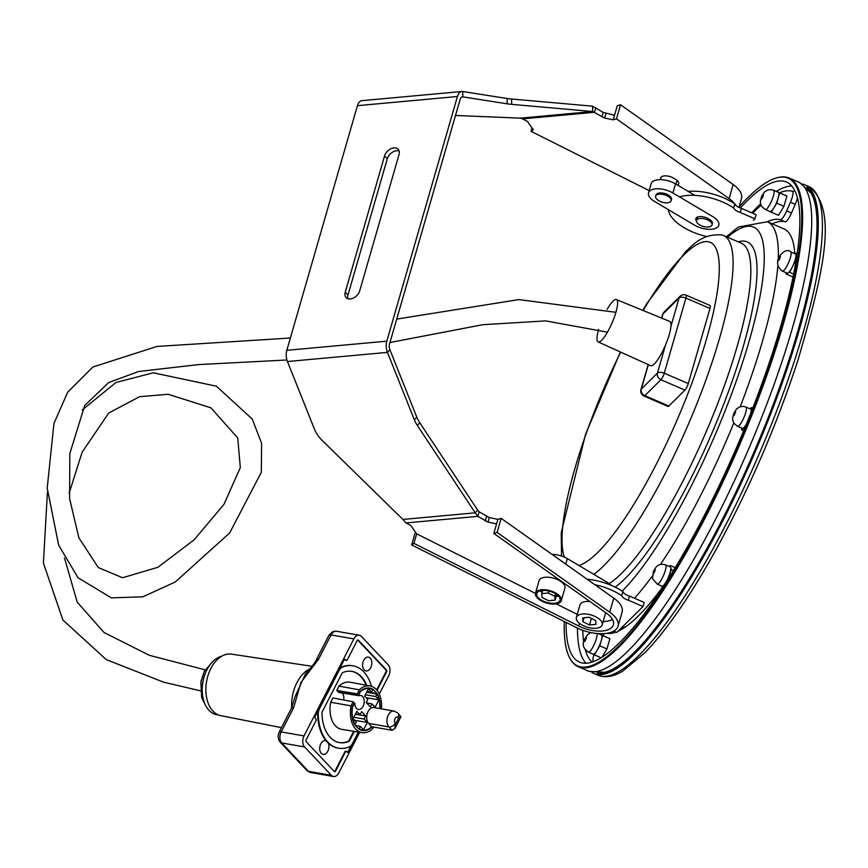 <?xml version="1.0" encoding="UTF-8"?>
<svg xmlns="http://www.w3.org/2000/svg" width="868" height="868" viewBox="0 0 868 868"><rect width="100%" height="100%" fill="white"/><g stroke="black" fill="none" stroke-linecap="round" stroke-linejoin="round"><path stroke-width="1.3" d="M752.73 408.188L751.352 407.591L750.082 408.85M751.156 412.191L751.352 407.591M743.67 430.691L741.684 429.834L745.634 425.938M741.76 428.076L741.684 429.834M746.187 424.582A10.481 2.376 113.3 0 1 742.368 428.336L737.561 426.264A10.481 2.376 -66.7 0 0 739.156 425.494A10.481 2.376 -66.7 0 0 744.863 415.121A10.481 2.376 -66.7 0 0 745.862 407.027L750.668 409.099A10.481 2.376 113.3 0 1 750.983 412.636M607.112 309.399A23.067 5.23 113.3 0 1 612.938 301.25A23.067 5.23 113.3 0 1 616.421 299.547L669.727 321.41A24.098 5.458 113.3 0 1 670.931 326.314A24.098 5.458 113.3 0 1 665.561 344.911A24.098 5.458 113.3 0 1 650.642 365.678L598.15 341.916A23.067 5.23 113.3 0 1 598.638 329.341M616.421 299.547A23.067 5.23 113.3 0 1 612.103 322.809A23.067 5.23 113.3 0 1 598.15 341.916M648.179 364.571L640.953 389.624A5.382 2.561 16.1 0 1 641.311 389.038A5.382 4.568 45.3 0 0 644.805 395.656L660.917 379.739A5.382 4.568 -134.7 0 1 657.423 373.121A5.382 2.561 16.1 0 1 664.248 373.207L685.926 298.082A5.382 2.561 -163.9 0 0 679.101 297.995A5.382 4.568 -134.7 0 1 680.132 296.248L664.02 312.165A5.382 4.568 45.3 0 0 662.989 313.923A5.382 2.561 -163.9 0 0 662.631 314.498L661.6 318.079M684.96 390.112L660.917 379.739A5.382 1.215 -66.7 0 0 664.248 373.207L688.291 383.569A5.382 1.215 113.3 0 1 684.96 390.112L668.848 406.029A5.382 1.215 113.3 0 1 668.034 406.419L643.991 396.047A5.382 1.215 -66.7 0 0 644.805 395.656L668.848 406.029M686.045 295.131L710.089 305.503A5.382 1.215 113.3 0 1 709.97 308.455L685.926 298.082A5.382 1.215 -66.7 0 0 686.045 295.131A5.382 5.382 0 0 0 680.132 296.248M709.97 308.455L688.291 383.569M642.787 310.364L646.866 303.54L685.785 251.416C691.525 246.816 701.225 233.166 721.97 234.989A187.369 42.445 113.3 0 1 723.554 235.521A187.369 42.445 113.3 0 1 705.793 380.368A187.369 42.445 113.3 0 1 603.651 565.871A187.369 42.445 113.3 0 1 593.82 574.356M723.554 235.521L741.305 243.17A187.369 42.445 113.3 0 1 723.543 388.029A187.369 42.445 113.3 0 1 621.401 573.531A187.369 42.445 113.3 0 1 609.206 583.632M738.147 241.814L739.927 241.412A190.927 43.248 113.3 0 1 734.133 375.529A190.927 43.248 113.3 0 1 625.134 578.522A190.927 43.248 113.3 0 1 615.13 587.148M794.817 253.662A217.391 49.237 113.3 0 0 783.891 228.848L767.203 221.655A217.391 49.237 113.3 0 1 767.399 221.741A217.391 49.237 113.3 0 1 778.249 258.914M777.804 266.172A217.391 49.237 113.3 0 1 740.241 406.701M733.785 422.966A217.391 49.237 113.3 0 1 660.483 564.374M652.193 576.189A217.391 49.237 113.3 0 1 634.465 598.247M626.316 626.327A217.391 49.237 113.3 0 1 620.87 628.421M792.31 191.242A257.21 58.264 113.3 0 1 795.153 191.21M751.731 212.823A261.235 59.176 113.3 0 1 758.057 206.258A261.235 59.176 113.3 0 1 760.563 203.839M776.274 191.416A261.235 59.176 113.3 0 1 791.79 185.969M585.922 663.239A261.235 59.176 113.3 0 1 577.491 628.128M592.041 662.089A257.21 58.264 113.3 0 1 585.357 649.969M583.665 641.745A257.21 58.264 113.3 0 1 582.775 630.309M740.252 207.994A261.398 59.208 113.3 0 1 746.773 201.224A261.398 59.208 113.3 0 1 786.723 182.139A261.398 59.208 113.3 0 1 761.637 384.524A261.398 59.208 113.3 0 1 619.275 642.949A261.398 59.208 113.3 0 1 579.65 662.186A261.398 59.208 113.3 0 1 566.088 622.421M739.08 206.855A265.619 60.163 113.3 0 1 747.793 197.665A265.619 60.163 113.3 0 1 777.945 177.539A265.619 60.163 113.3 0 1 769.883 364.115A265.619 60.163 113.3 0 1 618.244 646.508A265.619 60.163 113.3 0 1 570.298 658.953A265.619 60.163 113.3 0 1 564.287 621.521M777.945 177.539L778.77 177.354A266.118 60.283 113.3 0 1 789.066 178.016A266.118 60.283 113.3 0 1 763.84 383.743A266.118 60.283 113.3 0 1 618.765 647.213A266.118 60.283 113.3 0 1 578.262 666.722A266.118 60.283 113.3 0 1 570.732 659.68L570.298 658.953M789.066 178.016L798.159 181.933A266.118 60.283 113.3 0 1 772.932 387.671A266.118 60.283 113.3 0 1 627.868 651.13A266.118 60.283 113.3 0 1 587.365 670.639L578.262 666.722M811.081 193.087A264.534 59.925 113.3 0 1 811.233 193.347A264.534 59.925 113.3 0 1 770.827 410.814A264.534 59.925 113.3 0 1 634.226 652.378A264.534 59.925 113.3 0 1 604.627 672.32A264.534 59.925 113.3 0 1 604.345 672.385M806.784 187.423A264.968 60.022 113.3 0 1 775.916 397.642A264.968 60.022 113.3 0 1 634.128 652.747A264.968 60.022 113.3 0 1 597.271 673.156M802.629 184.049A266.118 60.283 113.3 0 1 804.734 184.765A266.118 60.283 113.3 0 1 779.507 390.502A266.118 60.283 113.3 0 1 634.432 653.973A266.118 60.283 113.3 0 1 593.929 673.481A266.118 60.283 113.3 0 1 591.965 672.44M797.497 197.709A10.752 2.43 113.3 0 1 795.24 204.338L791.486 212.986A10.752 2.43 113.3 0 1 785.128 221.785A224.476 50.843 -66.7 0 0 772.249 223.825M767.442 221.752A224.476 50.843 113.3 0 1 780.31 219.713A10.752 2.43 -66.7 0 0 786.679 210.902L790.433 202.266A10.752 2.43 -66.7 0 0 792.517 191.307A10.752 2.43 -66.7 0 0 792.441 191.275A255.398 57.852 -66.7 0 0 779.605 192.729M761.019 205.206A255.398 57.852 -66.7 0 0 752.675 213.224M777.229 191.709L786.896 196.049L783.945 206.302L778.52 215.318L771.316 212.204L776.73 203.188L779.692 192.935L777.175 191.795M667.47 580.074L671.311 569.549L670.183 565.48L669.402 566.544M661.676 586.03L662.11 587.614L666.168 582.113M670.736 567.542A10.481 2.376 113.3 0 1 667.742 578.793A10.481 2.376 113.3 0 1 662.002 586.171L657.195 584.088A10.481 2.376 -66.7 0 0 662.935 576.721A10.481 2.376 -66.7 0 0 665.93 565.469A10.481 2.376 -66.7 0 0 665.485 564.851L670.302 566.923A10.481 2.376 113.3 0 1 670.736 567.542M675.195 567.639L670.183 565.48M673.46 570.482L671.311 569.549M592.67 654.016L594.32 654.841L599.734 645.825L602.696 635.571L600.179 634.432M598.215 633.586L601.426 634.975A10.481 2.376 113.3 0 1 601.209 640.714A10.481 2.376 113.3 0 1 593.126 654.212L588.32 652.139A10.481 2.376 -66.7 0 0 596.392 638.642A10.481 2.376 -66.7 0 0 597.043 633.499M601.969 657.228L606.949 648.938L609.911 638.685L600.233 634.345M609.911 638.685L602.696 635.571M606.949 648.938L599.734 645.825M769.666 211.38L771.316 212.204M778.422 192.338A10.481 2.376 113.3 0 1 776.448 202.895A10.481 2.376 113.3 0 1 770.122 211.575L765.316 209.503A10.481 2.376 -66.7 0 0 773.388 196.005A10.481 2.376 -66.7 0 0 773.605 190.266L778.422 192.338M783.945 206.302L776.73 203.188M786.896 196.049L779.692 192.935M786.224 272.78L785.996 273.984L789.62 272.292L794.925 261.865L796.607 253.131L795.153 253.803M795.446 253.933A10.481 2.376 113.3 0 1 793.482 264.49A10.481 2.376 113.3 0 1 787.157 273.17L782.339 271.098A10.481 2.376 -66.7 0 0 787.46 265A10.481 2.376 -66.7 0 0 790.639 251.861L795.446 253.933M793.092 277.044L785.996 273.984M793.688 274.049L789.62 272.292M795.869 262.266L794.925 261.865M797.258 253.413L796.607 253.131M601.101 657.77L594.32 654.841M593.636 661.524A255.398 57.852 113.3 0 1 593.528 661.492A10.752 2.43 113.3 0 1 593.462 661.47A10.752 2.43 113.3 0 1 593.962 654.667M602.793 635.452A10.752 2.43 113.3 0 1 604.41 633.575M606.797 633.304A224.476 50.843 -66.7 0 0 616.009 632.088M617.983 631.275A224.476 50.843 -66.7 0 0 662.197 587.647M643.025 606.537L628.345 600.2L629.528 596.121L644.197 602.446L643.025 606.537L616.812 632.436L613.741 631.112M628.345 600.2A8.062 3.841 16.1 0 1 621.738 595.73L622.92 591.64A8.062 3.841 -163.9 0 0 629.528 596.121M621.738 595.73A40.329 19.194 -163.9 0 0 594.786 584.674M587.104 579.227A40.329 19.194 16.1 0 1 622.92 591.64M754.932 218.801L756.115 214.711L741.446 208.374L740.263 212.465L754.932 218.801L753.391 220.32M741.446 208.374A8.062 3.841 16.1 0 1 734.838 203.904L733.655 207.994A8.062 3.841 -163.9 0 0 740.263 212.465M734.838 203.904A40.329 19.194 -163.9 0 0 688.205 191.405M706.606 236.497A40.329 19.194 16.1 0 1 668.306 209.611M679.47 196.873A40.329 19.194 16.1 0 1 733.655 207.994M611.148 585.325A15.863 7.552 -163.9 0 0 607.188 582.276L567.346 558.645A15.863 7.552 -163.9 0 0 552.091 554.424M589.491 624.971L582.873 621.705L582.678 617.853L589.09 617.267L595.708 620.533L595.915 624.385L589.491 624.971L591.39 618.407M582.873 621.705L584.023 617.734M541.784 593.604L541.99 597.455L548.609 600.721L555.021 600.135L554.815 596.283L548.196 593.018L541.784 593.604L542.706 590.424M548.196 593.018L548.782 591.01M554.815 596.283L555.553 593.723M555.021 600.135L556.659 594.461M540.232 590.815A12.098 5.761 -163.9 0 0 542.12 592.464M556.073 596.49A12.098 5.761 -163.9 0 0 558.547 596.099M542.272 590.457A12.098 5.761 16.1 0 1 554.815 593.3A12.098 5.761 16.1 0 1 560.023 600.222A12.098 5.761 16.1 0 1 546.807 602.403A12.098 5.761 16.1 0 1 536.782 593.517A12.098 5.761 16.1 0 1 542.272 590.457M541.589 589.752A13.443 6.402 16.1 0 1 555.531 592.909A13.443 6.402 16.1 0 1 561.314 600.591A13.443 6.402 16.1 0 1 546.634 603.021A13.443 6.402 16.1 0 1 535.491 593.137A13.443 6.402 16.1 0 1 541.589 589.752M582.471 614.001A13.443 6.402 16.1 0 1 596.425 617.159A13.443 6.402 16.1 0 1 602.208 624.851A13.443 6.402 16.1 0 1 587.517 627.271A13.443 6.402 16.1 0 1 576.374 617.387A13.443 6.402 16.1 0 1 582.471 614.001M576.374 617.387L579.987 604.898A13.443 6.402 16.1 0 1 586.084 601.513A13.443 6.402 16.1 0 1 590.023 601.557M535.491 593.137L539.093 580.649A13.443 6.402 16.1 0 1 545.191 577.253A13.443 6.402 16.1 0 1 559.133 580.41A13.443 6.402 16.1 0 1 564.927 588.103L561.314 600.591M648.515 192.826A15.863 7.552 -163.9 0 0 654.613 201.484L694.454 225.116A15.863 7.552 -163.9 0 0 718.834 225.257A15.863 7.552 -163.9 0 0 712.736 216.599L672.895 192.967A15.863 7.552 -163.9 0 0 648.515 192.826L651.141 183.745A15.863 7.552 16.1 0 1 675.521 183.886L694.888 195.376M696.462 220.928A8.062 3.841 16.1 0 1 695.843 218.627A8.062 3.841 16.1 0 1 700.856 216.555A8.062 3.841 16.1 0 1 708.755 219.007A8.062 3.841 -163.9 0 1 712.389 223.716L712.031 224.964A8.062 3.841 16.1 0 1 703.221 226.418A8.062 3.841 16.1 0 1 696.537 220.494A8.062 3.841 16.1 0 1 700.194 218.465A8.062 3.841 16.1 0 1 708.559 220.353A8.062 3.841 16.1 0 1 712.031 224.964M671.138 200.714L671.506 199.466A8.062 3.841 -163.9 0 0 668.034 194.855A8.062 3.841 -163.9 0 0 659.658 192.956A8.062 3.841 -163.9 0 0 656.002 194.996L655.644 196.244A8.062 3.841 16.1 0 1 659.3 194.204A8.062 3.841 16.1 0 1 667.666 196.103A8.062 3.841 16.1 0 1 671.138 200.714A8.062 3.841 16.1 0 1 662.327 202.168A8.062 3.841 16.1 0 1 655.644 196.244M677.821 181.141A8.333 3.971 16.1 0 1 676.725 181.369M455.505 115.466L520.355 118.157L522.59 118.873L527.364 121.401L533.31 129.744L531.021 131.318L649.155 190.591M613.22 119.817L614.533 115.27L603.206 112.384L592.605 106.189L592.67 111.527L604.649 118.048L613.22 119.817L616.475 118.829L729.098 198.598A29.035 13.823 16.1 0 1 735.999 205.499M595.784 107.751L594.482 112.287L522.59 118.873M592.605 106.189L511.588 99.006A26.886 3.103 179.2 0 1 507.118 98.485L462.742 91.531L462.807 96.869L507.183 103.824A26.886 3.103 179.2 0 0 511.653 104.355L592.67 111.527L520.355 118.157M462.742 91.531A10.752 6 84.8 0 0 461.895 91.498L361.902 100.655A10.752 6 84.8 0 0 357.432 105.668L286.82 350.325L386.813 341.167L457.425 96.511L357.432 105.668M461.895 91.498A10.752 6 84.8 0 0 457.425 96.511M461.982 96.945L462.807 96.869A5.382 2.995 84.8 0 0 462.394 96.858A5.382 2.995 84.8 0 0 460.149 99.364L389.537 344.021A5.382 2.995 -95.2 0 0 389.862 349.62L387.454 352.375A10.752 6 -95.2 0 1 386.813 341.167M479.158 511.816L489.335 517.578L497.906 519.346L496.583 523.892L488.022 522.113L477.845 516.362L405.964 522.937L402.915 519.444L475.23 512.825L477.639 510.069L479.158 511.816L477.845 516.362L475.23 512.825L417.356 425.494L419.754 422.738L477.639 510.069M405.964 522.937L410.738 525.466L416.673 533.82L535.426 593.397M497.906 519.346L501.161 518.348L613.774 598.117A29.035 13.823 16.1 0 1 622.106 612.135L618.038 626.219A29.035 13.823 -163.9 0 0 609.716 612.2L497.093 532.431L501.161 518.348M485.266 520.995L486.579 516.449M577.253 614.381L556.269 603.857M612.493 619.448A24.195 11.523 16.1 0 1 603.162 621.553M488.022 522.113L489.335 517.578M497.093 532.431L493.827 533.429L606.45 613.199A24.195 11.523 16.1 0 1 613.394 624.873A24.195 11.523 16.1 0 1 578.706 626.034L413.928 543.357L411.638 544.93L576.417 627.607A29.035 13.823 -163.9 0 0 618.038 626.219M411.638 544.93L415.371 531.986M493.827 533.429L496.583 523.892M413.928 543.357L416.683 533.82M402.915 519.444L321.692 439.967A26.886 19.704 41.1 0 1 314.368 428.987L287.46 361.533A10.752 6 -95.2 0 1 286.82 350.325M417.356 425.494A26.886 19.704 -138.9 0 1 414.361 419.83L387.454 352.375L287.46 361.533M414.361 419.83L416.77 417.074L389.862 349.62M416.77 417.074A26.886 19.704 -138.9 0 0 419.754 422.738M359.678 290.899A8.734 5.946 136.2 0 1 353.536 297.984A8.734 5.946 136.2 0 1 346.137 297.605A8.734 5.946 136.2 0 1 345.225 292.223L384.567 155.936A8.734 5.946 136.2 0 1 390.698 148.851A8.734 5.946 136.2 0 1 398.097 149.231A8.734 5.946 136.2 0 1 399.009 154.612L359.678 290.899M399.106 150.999A8.734 5.946 -43.8 0 0 387.291 158.79L347.959 295.077A8.734 5.946 -43.8 0 0 347.862 298.69M677.68 185.166A8.333 3.971 -163.9 0 0 678.743 183.864A8.333 3.971 -163.9 0 0 675.543 179.318L673.438 178.07A8.333 3.971 -163.9 0 0 660.635 177.994A8.333 3.971 -163.9 0 0 660.613 179.036M605.962 113.502L604.649 118.048M603.206 112.384L601.893 116.93M531.997 127.911L531.021 131.318M738.918 207.43L741.489 198.522A29.035 13.823 -163.9 0 0 733.156 184.515L620.544 104.746L616.475 118.829M620.544 104.746L617.278 105.733L614.522 115.281M328.918 635.311A5.382 1.779 27.2 0 1 331.023 634.931A8.062 5.208 -80.1 0 1 336.426 631.242L332.748 631.654L328.918 635.311L316.429 659.615C315.919 662.175 305.026 674.61 305.449 673.926L295.163 696.429L291.583 707.984A5.382 1.779 27.2 0 1 293.677 707.615L300.936 682.519L318.534 659.235A5.382 1.779 -152.8 0 0 316.429 659.604A5.382 1.779 -152.8 0 0 316.429 659.615A5.382 1.779 -152.8 0 0 316.397 659.669M279.084 732.31L278.064 736.183L278.639 739.753L280.136 742.129A5.382 3.7 -43.3 0 0 281.72 742.954A8.062 5.208 -80.1 0 1 281.189 731.919A5.382 1.779 27.2 0 0 279.084 732.31L291.572 707.995A5.382 1.779 27.2 0 1 291.572 707.984M379.283 694.118L388.69 675.814A8.062 5.208 99.9 0 0 388.148 664.79L361.37 636.407A8.062 5.208 99.9 0 0 359.276 635.224A8.062 5.208 99.9 0 0 353.873 638.913L304.039 735.912A8.062 5.208 99.9 0 0 304.581 746.936L331.359 775.319A8.062 5.208 99.9 0 0 333.453 776.502A8.062 5.208 99.9 0 0 338.856 772.813L359.688 732.266M218.53 714.972L216.685 714.657A29.74 19.194 -80.1 0 1 202.374 686.013A29.74 19.194 -80.1 0 1 221.709 656.23M312.024 666.298L231.496 654.136A31.215 20.148 99.9 0 0 210.87 668.458A31.215 20.148 99.9 0 0 220.765 715.633L281.471 727.655M354.339 731.399L349.695 740.426A2.55 1.638 -80.1 0 1 348.632 741.522A36.152 23.338 -80.1 0 1 339.572 742.607A36.152 23.338 -80.1 0 1 321.985 713.268A2.55 1.638 -80.1 0 1 322.386 711.489L341.884 673.557A2.55 1.638 -80.1 0 1 342.947 672.472A36.152 23.338 -80.1 0 1 351.996 671.387A36.152 23.338 -80.1 0 1 366.708 685.329M366.101 685.21A36.152 23.338 99.9 0 0 351.692 671.333M339.269 742.552A36.152 23.338 99.9 0 0 348.025 741.413A2.55 1.638 99.9 0 0 349.088 740.328L353.732 731.301M339.605 668.696A8.213 5.295 -80.1 0 1 341.894 666.95A41.816 26.995 -80.1 0 1 352.365 665.691A41.816 26.995 -80.1 0 1 352.668 665.756M371.461 686.306A41.816 26.995 99.9 0 0 352.972 665.799A41.816 26.995 99.9 0 0 342.502 667.058A8.213 5.295 99.9 0 0 339.052 670.563L319.565 708.494A8.213 5.295 99.9 0 0 318.252 714.255A41.816 26.995 99.9 0 0 338.596 748.183A41.816 26.995 99.9 0 0 349.077 746.925A8.213 5.295 99.9 0 0 352.516 743.42L358.354 732.05M338.292 748.129A41.816 26.995 -80.1 0 1 337.988 748.075A41.816 26.995 -80.1 0 1 328.299 743.116A41.816 26.995 -80.1 0 1 326.053 740.73A41.816 26.995 -80.1 0 1 317.645 714.147A8.213 5.295 -80.1 0 1 318.133 710.501M347.428 752.274A1.345 0.868 99.9 0 0 348.014 751.699L351.356 745.178M358.734 732.115L348.621 751.807A1.345 0.868 -80.1 0 1 347.363 752.22L346.701 751.514A1.345 0.868 99.9 0 0 345.453 751.927L335.601 771.099A1.345 0.868 -80.1 0 1 334.354 771.522L306.23 741.717A1.345 0.868 -80.1 0 1 306.144 739.883L315.995 720.7A1.345 0.868 99.9 0 0 315.898 718.867L315.236 718.161A1.345 0.868 -80.1 0 1 315.138 716.317L344.119 659.93A1.345 0.868 -80.1 0 1 345.366 659.506L346.039 660.222A1.345 0.868 99.9 0 0 347.287 659.799L357.139 640.627A1.345 0.868 -80.1 0 1 358.386 640.204L386.499 670.009A1.345 0.868 -80.1 0 1 386.596 671.854L377.059 690.407M334.408 771.576A1.345 0.868 99.9 0 0 334.994 771.001L344.846 751.829A1.345 0.868 -80.1 0 1 346.028 751.352M346.093 660.277A1.345 0.868 -80.1 0 1 345.431 660.114L344.759 659.398A1.345 0.868 99.9 0 0 344.694 659.344M376.647 689.908L385.989 671.745A1.345 0.868 99.9 0 0 385.891 669.912L357.779 640.107A1.345 0.868 99.9 0 0 357.714 640.041M371.678 726.722L392.065 730.27L394.897 728.469L395.265 723.109A5.382 3.7 136.7 0 1 388.897 726.917A8.68 5.599 99.9 0 1 387.595 716.784A8.68 5.599 99.9 0 1 394.137 711.076L373.913 707.55A8.691 5.609 -80.1 0 0 367.359 713.257A8.691 5.609 -80.1 0 0 368.672 723.391L371.591 726.885A21.06 13.595 -80.1 0 1 362.466 730.042A21.06 13.595 -80.1 0 1 359.135 728.794L360.361 726.429L363.529 729.782L367.305 722.426L364.137 719.062L365.721 715.981L361.609 711.63L360.025 714.711L356.856 711.348L353.07 718.704L356.249 722.067L355.034 724.433A21.06 13.595 -80.1 0 1 352.625 706.78L354.469 703.188L354.871 703.622A7.107 4.59 99.9 0 0 358.3 709.471A7.107 4.59 99.9 0 0 364.083 703.264A7.107 4.59 99.9 0 0 360.752 695.463A7.107 4.59 99.9 0 0 358.94 695.713L338.661 692.436L336.773 690.429L338.987 686.121A23.924 15.44 -80.1 0 1 349.988 682.205L370.169 685.97A23.696 15.298 -80.1 0 1 381.453 708.863M373.533 727.048L372.654 728.762A23.696 15.298 -80.1 0 1 362.021 732.646L341.753 729.348A23.924 15.44 -80.1 0 1 330.697 702.255L332.911 697.948L353.157 701.8L354.242 702.95L352.354 706.617A21.526 13.899 99.9 0 0 354.914 724.986L358.809 729.109A21.526 13.899 99.9 0 0 362.184 730.476A21.526 13.899 99.9 0 0 371.786 727.221L372.003 726.776M343.652 699.988A6.879 4.438 99.9 0 0 342.111 692.99M370.69 667.731A7.009 4.524 -80.1 0 1 365.992 670.931A7.009 4.524 -80.1 0 1 362.737 663.25A7.009 4.524 -80.1 0 1 368.401 657.119A7.009 4.524 -80.1 0 1 370.69 667.731M328.299 743.116A7.009 4.524 -80.1 0 1 327.811 751.189A7.009 4.524 -80.1 0 1 323.113 754.4A7.009 4.524 -80.1 0 1 319.858 746.708A7.009 4.524 -80.1 0 1 325.522 740.588A7.009 4.524 -80.1 0 1 326.053 740.73M395.265 723.109A3.309 2.137 -80.1 0 1 395.038 718.595A3.309 2.137 -80.1 0 1 398.108 717.565A5.382 3.7 -43.3 0 0 397.978 713.17L400.918 716.751L398.596 718.086L395.754 723.63M366.839 691.915L377.059 693.597L373.164 689.463A21.526 13.899 99.9 0 0 369.584 688.064A21.526 13.899 99.9 0 0 360.187 691.362L358.3 695.029L357.225 693.89L359.309 689.821A23.696 15.298 -80.1 0 1 370.169 685.97M380.065 708.624A21.526 13.899 99.9 0 0 377.059 693.597M371.829 689.246L373.164 689.463M358.94 695.713L338.086 691.829L358.3 695.029M336.773 690.429L357.225 693.89M338.987 686.121L359.309 689.821M362.021 732.646A23.696 15.298 -80.1 0 1 351.063 705.868L353.157 701.8M330.697 702.255L351.063 705.868M358.386 728.664L359.135 728.794M355.381 725.474L360.361 726.429M354.545 720.266L367.305 722.426M353.786 717.315L364.137 719.062M355.37 714.234L365.721 715.981M355.5 713.995L360.025 714.711M358.538 695.279L360.383 691.698A21.06 13.595 -80.1 0 1 369.703 688.563A21.06 13.595 -80.1 0 1 372.828 689.789L371.613 692.154L368.444 688.791L364.668 696.147L367.837 699.51L366.253 702.592L370.365 706.953L371.949 703.872L375.117 707.225L378.893 699.868L375.725 696.505L376.94 694.14A21.06 13.595 -80.1 0 1 379.761 708.57M367.088 691.438L371.613 692.154M366.47 702.83L371.949 703.872M366.144 697.709L378.893 699.868M365.374 694.758L375.725 696.505M366.708 692.176L376.94 694.14M661.763 318.144L662.989 313.923L679.101 297.995L670.931 326.314M665.561 344.911L657.423 373.121L641.311 389.038L648.353 364.647M643.155 310.516A175.878 39.841 113.3 0 1 683.55 255.214A175.878 39.841 113.3 0 1 706.628 338.65A175.878 39.841 113.3 0 1 597.77 552.417A175.878 39.841 113.3 0 1 578.858 565.48M564.374 557.126A175.878 39.841 113.3 0 1 620.685 352.115M727.568 237.246A207.061 46.905 113.3 0 1 747.836 345.616A207.061 46.905 113.3 0 1 622.193 591.151M804.734 184.765L808.835 186.533A266.118 60.283 113.3 0 1 783.62 392.271A266.118 60.283 113.3 0 1 638.533 655.741A266.118 60.283 113.3 0 1 598.03 675.25L593.929 673.481M735.087 411.497A2.409 0.542 113.3 0 1 735.402 412.636A2.409 0.542 113.3 0 1 733.905 415.566A2.409 0.542 113.3 0 1 733.59 414.427A2.409 0.542 113.3 0 1 735.087 411.497M791.486 212.986L786.679 210.902M785.128 221.785L780.31 219.713M795.24 204.338L790.433 202.266M655.188 569.289A2.409 0.542 113.3 0 1 654.353 572.175A2.409 0.542 113.3 0 1 653.072 573.433A2.409 0.542 113.3 0 1 653.908 570.547A2.409 0.542 113.3 0 1 655.188 569.289M586.16 638.512A2.409 0.542 113.3 0 1 584.663 641.441A2.409 0.542 113.3 0 1 584.348 640.302A2.409 0.542 113.3 0 1 585.846 637.372A2.409 0.542 113.3 0 1 586.16 638.512M761.345 197.665A2.409 0.542 113.3 0 1 762.831 194.736A2.409 0.542 113.3 0 1 763.156 195.875A2.409 0.542 113.3 0 1 761.659 198.805A2.409 0.542 113.3 0 1 761.345 197.665M779.052 257.557A2.409 0.542 113.3 0 1 780.332 256.299A2.409 0.542 113.3 0 1 779.507 259.174A2.409 0.542 113.3 0 1 778.227 260.443A2.409 0.542 113.3 0 1 779.052 257.557M567.346 558.645L565.773 564.113M607.188 582.276L606.797 583.643M672.895 192.967L675.521 183.886M511.588 99.006L511.653 104.355M609.716 612.2L613.774 598.117M578.706 626.034L579.488 623.322M387.291 158.79L384.567 155.936M347.959 295.077L345.225 292.223M507.118 98.485L507.183 103.824M733.156 184.515L729.098 198.598M304.039 735.912L281.189 731.919L293.677 707.615M280.136 742.129L306.914 770.513A5.382 3.7 -43.3 0 0 308.509 771.337L281.72 742.954L304.581 746.936M306.914 770.513L310.592 772.509A8.062 5.208 -80.1 0 1 308.509 771.337L331.359 775.319M318.534 659.235L331.023 634.931L353.873 638.913M309.995 668.783A33.234 21.45 99.9 0 0 296.954 682.584A33.234 21.45 99.9 0 0 291.681 707.778M202.244 691.644A26.745 17.262 -80.1 0 1 205.532 672.819M349.088 740.328L349.695 740.426M348.025 741.413L348.632 741.522M341.894 666.95L342.502 667.058M317.645 714.147L318.252 714.255M348.014 751.699L348.621 751.807M344.846 751.829L345.453 751.927M334.994 771.001L335.601 771.099M344.759 659.398L345.366 659.506M345.431 660.114L346.039 660.222M357.779 640.107L358.386 640.204M385.891 669.912L386.499 670.009M385.989 671.745L386.596 671.854M368.672 723.391L388.897 726.917L392.065 730.27M394.137 711.076L397.978 713.17A5.382 3.7 -43.3 0 0 396.383 712.346M640.953 389.624A5.382 5.382 0 0 0 643.991 396.047M664.02 312.165A5.382 5.382 0 0 0 662.631 314.498M561.531 556.041L561.238 532.692L585.596 434.141L620.392 351.985M767.399 221.741L738.321 227.036L726.397 236.736M604.627 672.32L588.623 671.311L586.573 670.302M811.233 193.347L799.515 182.399L797.377 181.596M808.835 186.533C838.727 208.852 823.396 273.084 798.039 359.905C776.361 426.275 748.802 489.932 715.362 550.876C690.223 596.077 666.754 630.005 644.946 652.682L622.866 671.007C613.784 676.671 605.506 678.082 598.03 675.25M737.561 426.264L734.078 423.421L732.972 421.175L732.57 418.365L733.872 413.07L736.682 408.806L739.786 406.853L743.149 406.365L745.862 407.027M657.195 584.088L652.508 578.696C653.517 567.281 657.846 562.67 665.485 564.851M588.32 652.139C583.73 648.743 582.233 645.087 583.817 641.181L587.495 634.638L590.956 632.588M765.316 209.503L761.833 206.66L760.726 204.414L760.314 201.604L761.627 196.309L764.437 192.056L767.54 190.092L770.892 189.615L773.605 190.266M782.339 271.098C769.775 261.702 785.562 246.024 790.639 251.861M602.208 624.851L605.723 612.678M675.933 184.124L677.018 180.36M660.429 179.665L661.166 177.115M696.537 220.494L697.536 217.033M336.426 631.242L359.276 635.224M205.564 705.359L201.647 697.622L200.899 681.64L204.349 671.268L213.289 661.036M352.365 665.691L352.972 665.799M337.988 748.075L338.596 748.183M345.746 751.211L346.354 751.319M345.779 660.309L346.386 660.418M394.897 728.469L400.918 716.751M362.466 730.042L359.612 729.587M369.703 688.563L366.871 688.031M310.592 772.509L333.453 776.502M82.254 409.946L116.019 382.462L153.278 372.806L216.349 386.173L252.252 419.06L261.615 443.32L261.311 472.322L229.684 532.909L175.282 581.983L142.851 596.815L111.386 597.868L78.044 577.741L58.666 545.202L47.219 488.109L53.946 423.443L67.747 392.108L92.778 367.055L156.956 346.44L290.368 338.01M396.73 319.088L518.869 299.59L615.922 312.317M47.447 491.874L43.4 563.05L62.919 620.034L106.276 659.615L163.499 682.15L200.41 690.809M205.119 669.846L149.329 655.297L104.052 632.512L77.198 602.132L64.514 558.059M69.093 493.382L82.102 452.261L108.652 413.07L139.574 396.687L168.175 394.278L210.848 407.797L237.734 437.939L240.317 467.581L224.02 504.243L194.215 539.744L157.868 567.314L122.54 577.741L98.301 567.563L78.89 537.845L69.592 498.568L69.831 453.573L84.717 405.497L108.706 382.528L138.685 371.493L198.837 364.571L286.928 359.981M389.971 342.524L482.868 324.686L545.679 320.9L607.459 332.173"/></g></svg>
